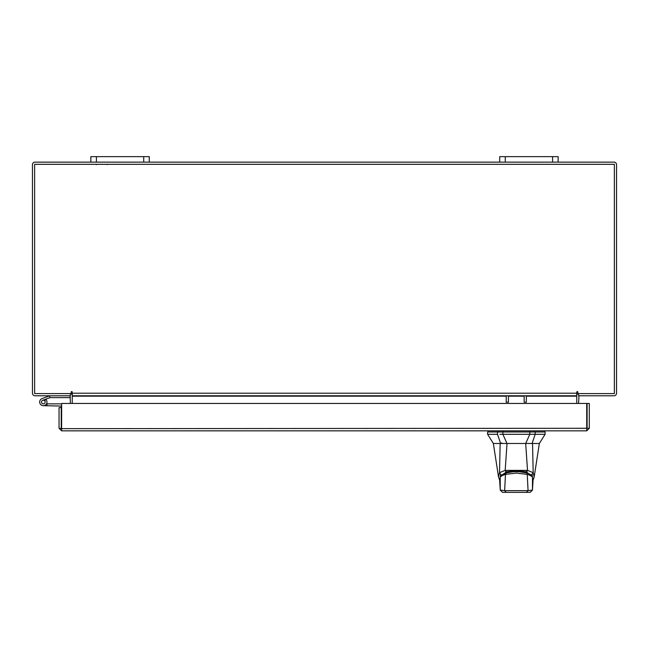 <?xml version="1.0" encoding="UTF-8"?>
<svg xmlns="http://www.w3.org/2000/svg" width="649" height="649" viewBox="0 0 649 649"><rect width="100%" height="100%" fill="white"/><g stroke="black" fill="none" stroke-linecap="round" stroke-linejoin="round"><path stroke-width="0.97" d="M41.609 402.648A1.825 1.825 0 0 1 42.704 400.311L50.078 397.626L49.454 395.906L42.08 398.591A3.651 3.651 0 0 0 39.897 403.272A3.651 3.651 0 0 0 44.578 405.455A3.651 3.651 0 0 0 45.909 399.443L44.619 400.733A1.825 1.825 0 0 1 43.954 403.735A1.825 1.825 0 0 1 41.504 402.023M50.078 397.626L70.425 397.602M50.208 395.776A2.207 2.207 0 0 0 49.454 395.906M45.154 402.023A1.825 1.825 0 0 0 42.704 400.311M39.678 402.023A3.651 3.651 0 0 0 43.329 405.674L61.233 406.055L61.233 407.621L59.051 407.621L59.051 428.275L61.606 430.839L61.647 403.451L586.696 403.451L586.737 430.839L61.606 430.839L61.606 428.656L586.696 428.275L586.737 430.839L589.292 428.275L587.11 428.275L587.11 403.451L589.292 403.451L589.292 428.275M46.525 403.783A3.651 3.651 0 0 0 45.673 399.224M61.647 403.994A2.207 2.207 0 0 0 60.852 403.848L46.979 403.848L46.979 405.674M46.493 403.848L46.979 403.848M42.039 403.313A1.825 1.825 0 0 0 43.329 403.848M61.233 425.736L61.647 425.736M552.591 162.136L552.591 156.644L558.14 156.644L558.14 162.136L499.73 162.136L499.73 156.644L505.279 156.644L505.279 162.136M552.591 156.644L505.279 156.644M143.721 162.136L143.721 156.644L149.27 156.644L149.27 162.136L90.86 162.136L90.86 156.644L96.409 156.644L96.409 162.136M143.721 156.644L96.409 156.644M516.353 443.486L506.983 443.486L502.894 434.286L535.182 434.286L529.811 434.286L525.714 443.486L516.353 443.486M497.523 431.991L497.523 434.286L487.602 434.286L487.602 431.991L502.894 431.991L502.894 434.286L499.892 434.286M545.095 434.286L535.182 434.286L535.182 431.991L545.095 431.991L545.095 434.286L539.351 443.486L493.354 443.486L487.602 434.286M530.622 443.486L532.075 443.486L535.182 434.286M497.523 434.286L500.63 443.486L505.433 443.486M535.182 431.991L502.894 431.991M532.075 443.486L525.714 443.486M506.983 443.486L500.63 443.486M501.109 443.486L501.799 442.91M526.031 443.486L526.031 442.91M500.209 476.926L500.509 475.863L505.66 472.569L505.66 471.417M505.66 472.569C512.791 470.736 519.914 470.736 527.045 472.569L532.196 475.863L532.488 476.926M527.045 472.569L527.045 471.417M526.582 472.918L519.2 471.685L513.529 471.685L506.147 472.91L505.474 474.362L516.361 473.064L527.231 474.362L526.899 472.902C530.371 474.216 532.212 475.49 532.423 476.731L533.007 481.242L532.431 476.739M506.123 472.918L500.274 476.731L499.698 481.242L500.282 476.715M499.698 481.242L500.249 490.084L500.225 477.193C500.955 476.171 502.707 475.23 505.474 474.362L504.638 490.652L528.067 490.652L527.231 474.362C529.998 475.23 531.75 476.171 532.48 477.193L532.456 490.084L533.007 481.242M505.879 492.356L502.529 492.356L500.249 490.084L504.638 490.652L506.236 492.356L526.461 492.356L528.067 490.652L532.456 490.084L530.152 492.356L526.461 492.356M500.225 490.1L502.529 492.356L506.236 492.356M534.711 431.991L534.711 430.839L529.657 430.839L529.657 431.991M498.529 476.999L499.519 472.748L500.152 443.486M499.649 480.292L498.529 476.958L493.354 443.486M499.519 472.74L500.89 474.508M499.519 472.667L505.173 470.371L507.023 443.486M505.173 470.371L527.523 470.387L525.682 443.486M527.523 470.371L533.186 472.667L532.545 443.486M533.186 472.667L534.176 476.958L533.048 480.292M527.523 470.387L526.29 471.831L516.353 470.574L506.415 471.831L505.182 470.387M531.807 474.508L533.178 472.74M508.418 395.776L508.418 402.202L506.236 402.202L506.236 395.776M526.331 395.776L526.331 402.202L524.149 402.202L524.149 395.776M59.051 428.275L61.606 428.656M61.233 428.275L61.233 407.621M70.043 395.776L70.425 403.451M578.575 403.451L578.957 395.776M558.14 162.136L613.986 162.136A2.564 2.564 0 0 1 616.55 164.7L616.55 393.213A2.564 2.564 0 0 1 613.986 395.776L578.575 395.776L578.575 393.594M70.425 393.594L70.425 395.776L35.014 395.776A2.564 2.564 0 0 1 32.45 393.213L32.45 164.7A2.564 2.564 0 0 1 35.014 162.136L90.86 162.136M499.73 162.136L149.27 162.136M72.25 394.852A2.564 2.564 0 0 0 70.425 393.627M578.575 393.627A2.564 2.564 0 0 0 576.75 394.852M577.837 392.126A0.544 0.544 0 0 0 577.294 391.582A0.544 0.544 0 0 0 576.75 392.126L576.75 395.776L72.25 395.776L72.25 392.126A0.544 0.544 0 0 0 71.706 391.582A0.544 0.544 0 0 0 71.163 392.126L71.163 393.594L34.632 393.594L34.632 164.319L614.368 164.319L614.368 393.594L577.837 393.594L577.837 392.126A0.544 0.544 0 0 0 577.294 391.582A0.544 0.544 0 0 0 576.75 392.126M526.331 396.158L576.75 396.158L576.75 403.451M72.25 403.451L72.25 396.158L506.236 396.158M72.25 392.126A0.544 0.544 0 0 0 71.706 391.582A0.544 0.544 0 0 0 71.163 392.126M529.811 434.286L529.811 431.991M500.509 475.863L500.509 474.719M532.196 474.719L532.196 475.863M497.986 430.839L497.986 431.991M503.04 430.839L503.04 431.991M508.418 396.158L524.149 396.158M72.25 393.213L576.75 393.213M107.361 164.635L106.752 164.319M96.263 164.635L96.871 164.319M505.798 472.902C513.034 471.117 520.068 471.117 526.899 472.902M532.472 490.1L530.176 492.356M488.178 431.991L488.178 430.839M544.519 431.991L544.519 430.839M539.351 443.486L534.176 476.958"/></g></svg>
